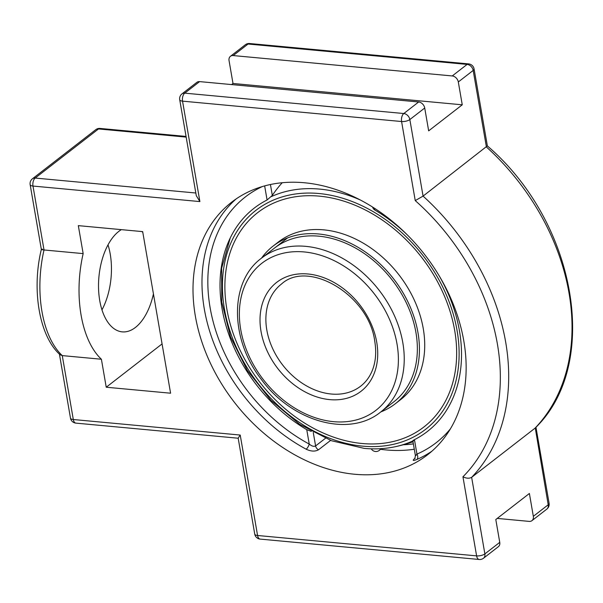<?xml version="1.0" encoding="UTF-8"?>
<svg xmlns="http://www.w3.org/2000/svg" width="603" height="603" viewBox="0 0 603 603"><rect width="100%" height="100%" fill="white"/><g stroke="black" fill="none" stroke-linecap="round" stroke-linejoin="round"><path stroke-width="0.9" d="M415.037 458.265L414.472 458.71C412.248 460.722 413.032 460.986 416.824 459.494A159.833 120.449 -127.8 0 0 431.906 451.187M416.145 455.295C415.007 456.215 415.279 455.815 416.944 454.104A4.259 2.751 -113.5 0 1 416.824 459.494M236.225 198.862A159.833 120.449 -127.8 0 0 204.319 309.053A159.833 120.449 -127.8 0 0 306.173 449.197C311.005 451.496 315.12 451.685 318.52 449.778L330.61 440.401M306.173 449.197A4.259 1.417 118.3 0 0 309.249 444.079C311.774 446.182 313.892 446.8 315.595 445.941A4.259 3.211 -127.8 0 0 318.52 449.778M311.276 431.394L306.754 429.653L309.249 444.079A155.574 117.238 52.2 0 1 210.357 309.06A155.574 117.238 52.2 0 1 262.471 186.508M264.649 185.89L267.084 199.977L272.315 195.395L270.438 184.503M372.45 206.965L373.445 208.909L374.78 210.002L374.486 208.261M450.411 428.846A155.574 117.238 52.2 0 1 416.944 454.104L414.457 439.677C412.633 440.635 412.369 441.019 413.643 440.831M414.457 439.677A141.313 106.49 -127.8 0 0 439.285 276.001M407.741 235.321A141.313 106.49 -127.8 0 0 374.78 210.002M267.084 199.977A141.313 106.49 -127.8 0 0 229.23 240.13A141.313 106.49 -127.8 0 0 306.754 429.653M282.227 182.724A135.848 72.978 95.3 0 0 272.315 195.395M195.342 316.017A159.833 120.449 52.2 0 1 231.627 202.209A159.833 120.449 52.2 0 1 368.998 204.854A159.833 120.449 52.2 0 1 463.813 340.996A159.833 120.449 52.2 0 1 427.527 454.813A159.833 120.449 52.2 0 1 290.149 452.167A159.833 120.449 52.2 0 1 195.342 316.017M240.22 435.049L238.17 438.155L254.737 534.077A6.083 2.306 -9.8 0 0 257.571 535.494L240.22 435.049L73.31 419.522A6.083 2.306 170.2 0 1 70.476 418.105A6.083 6.083 0 0 0 75.903 423.125A6.083 3.264 -84.7 0 1 73.31 419.522L62.267 355.604L60.051 354.722C39.074 336.09 31.56 289.236 41.343 249.416L30.15 184.639A6.083 2.306 -9.8 0 0 32.984 186.056A6.083 3.264 -84.7 0 1 35.185 178.058L98.523 128.944L186.169 137.1M42.436 249.16C40.582 249.371 41.11 249.642 44.027 249.974L32.984 186.056L199.894 201.583L182.543 101.146L401.583 121.527L415.241 200.603L423.072 196.111L487.345 145.888C576.242 222.213 601.357 363.993 535.26 427.972L548.21 504.779A6.083 2.306 -9.8 0 0 549.092 503.271L535.961 427.241M483.493 558.235A6.083 4.583 -127.8 0 0 484.872 553.901A6.083 2.306 170.2 0 1 476.604 555.876A6.083 3.264 -84.7 0 0 479.204 559.478A6.083 6.083 0 0 0 483.493 558.235L498.364 546.695A6.083 4.583 -127.8 0 0 499.751 542.361L495.802 519.522L529.389 493.48L533.331 516.319A6.083 4.583 52.2 0 1 531.952 520.653A6.083 4.583 52.2 0 1 529.185 521.391L497.234 518.414M452.242 75.948A6.083 4.583 52.2 0 1 458.31 81.97L462.252 104.809L232.999 83.478L229.057 60.639A6.083 4.583 52.2 0 1 230.436 56.305A6.083 4.583 52.2 0 1 233.203 55.566L452.242 75.948L467.114 64.408A6.083 4.583 52.2 0 1 473.182 70.43L486.41 146.989A205.924 155.175 52.2 0 1 534.982 428.22L471.644 477.342A205.924 155.175 -127.8 0 0 423.072 196.111L409.844 119.552A6.083 4.583 -127.8 0 0 403.784 113.53L184.744 93.148A6.083 4.583 -127.8 0 0 181.978 93.887A6.083 6.083 0 0 0 179.709 99.729A6.083 2.306 170.2 0 0 182.543 101.146A6.083 3.264 -84.7 0 1 184.744 93.148L199.623 81.609A6.083 4.583 -127.8 0 0 196.857 82.347L181.978 93.887M199.894 201.583L196.284 195.658L179.709 99.729M415.241 200.603A199.842 150.592 52.2 0 1 462.946 476.792C466.338 478.465 469.232 478.646 471.644 477.342L484.872 553.901L499.751 542.361M462.252 104.809L428.665 130.851L424.723 108.012A6.083 4.583 -127.8 0 0 418.655 101.99L199.623 81.609M101.402 359.245L62.267 355.604A88.596 47.592 -84.7 0 1 41.954 311.472A88.596 47.592 -84.7 0 1 44.027 249.974L83.161 253.614A88.596 47.592 95.3 0 0 81.088 315.113A88.596 47.592 95.3 0 0 101.402 359.245L106.234 387.224L170.589 393.209L142.677 231.627L78.322 225.635L83.161 253.614M231.575 84.586L232.999 83.478M101.967 309.852A52.68 28.296 95.3 0 0 108.012 244.878M153.433 293.91A52.68 28.296 -84.7 0 1 122.228 331.869A52.68 28.296 -84.7 0 1 98.568 288.98A52.68 28.296 -84.7 0 1 118.814 231.379A52.68 28.296 -84.7 0 1 121.346 229.645M141.954 231.56A52.68 28.296 -84.7 0 1 142.798 232.351M106.234 387.224L162.071 343.921M230.263 237.921L221.633 268.214L221.746 302.013L230.534 336.934L247.336 370.498L270.943 400.347L299.683 424.331L331.522 440.748L364.212 448.391C374.795 449.378 384.963 448.851 394.731 446.823L394.731 446.823A142.15 107.123 -127.8 0 0 412.859 440.944M360.308 199.977A142.15 107.123 -127.8 0 0 319.786 189.108A142.15 107.123 -127.8 0 0 271.365 196.586M454.677 330.429A135.63 102.201 52.2 0 1 423.886 426.999A135.63 102.201 52.2 0 1 307.319 424.753A135.63 102.201 52.2 0 1 226.864 309.226A135.63 102.201 52.2 0 1 257.654 212.655A135.63 102.201 52.2 0 1 374.222 214.902A135.63 102.201 52.2 0 1 454.677 330.429A135.63 102.201 52.2 0 0 374.222 214.902A135.63 102.201 52.2 0 0 257.654 212.655L257.662 212.648M261.536 258.129A99.744 75.164 52.2 0 1 273.084 246.099A99.744 75.164 52.2 0 1 358.808 247.75A99.744 75.164 52.2 0 1 417.977 332.713A99.744 75.164 52.2 0 1 395.334 403.739A99.744 75.164 52.2 0 1 380.802 411.924M273.084 246.099L278.367 241.999A99.744 75.164 52.2 0 1 364.091 243.65A99.744 75.164 52.2 0 1 423.261 328.612A99.744 75.164 52.2 0 1 400.618 399.638L395.334 403.739M423.886 426.999A135.63 102.201 52.2 0 1 307.319 424.753A135.63 102.201 52.2 0 1 226.864 309.226A135.63 102.201 52.2 0 1 257.654 212.655M274.569 248.021A97.309 73.332 52.2 0 1 358.205 249.634A97.309 73.332 52.2 0 1 415.934 332.524A97.309 73.332 52.2 0 1 393.842 401.817A97.309 73.332 52.2 0 1 393.834 401.824L380.727 411.985A97.309 73.332 -127.8 0 0 402.812 342.692A97.309 73.332 -127.8 0 0 345.089 259.803A97.309 73.332 -127.8 0 0 261.453 258.197L287.608 237.914M414.472 458.71A4.259 3.211 -127.8 0 0 414.879 458.521M415.166 458.333A4.259 3.211 -127.8 0 0 415.173 458.325L414.743 458.687L415.429 455.793L412.836 440.808M325.424 438.313L315.595 445.941L313.266 432.479M380.387 449.273A159.833 120.449 -127.8 0 0 414.291 449.227M413.372 443.891A155.574 117.238 52.2 0 1 403.294 444.765M424.723 108.012L409.844 119.552A6.083 2.306 -9.8 0 1 401.583 121.527A6.083 3.264 -84.7 0 1 403.784 113.53L418.655 101.99M254.737 534.077A6.083 6.083 0 0 0 260.164 539.097A6.083 3.264 -84.7 0 1 257.571 535.494L476.604 555.876L462.946 476.792M186.048 136.436L100.045 128.431A6.083 6.083 0 0 0 95.749 129.683L32.419 178.797A6.083 4.583 52.2 0 1 35.185 178.058L195.824 193.005M95.749 129.683A6.083 4.583 52.2 0 1 98.523 128.944A6.083 3.264 95.3 0 1 100.045 128.431M249.604 43.522A6.083 6.083 0 0 0 245.315 44.765A6.083 4.583 52.2 0 1 248.082 44.027L467.114 64.408A6.083 3.264 95.3 0 1 468.637 63.903L249.604 43.522A6.083 3.264 95.3 0 0 248.082 44.027L233.203 55.566M487.375 145.949L474.071 68.923A6.083 2.306 170.2 0 1 473.182 70.43L458.31 81.97M533.331 516.319L548.21 504.779A6.083 4.583 52.2 0 1 546.831 509.113A6.083 6.083 0 0 0 549.092 503.271M360.692 386.154A64.619 48.692 52.2 0 1 305.148 385.083A64.619 48.692 52.2 0 1 266.82 330.037A64.619 48.692 52.2 0 1 281.488 284.028C308.239 259.388 368.946 294.973 374.742 341.2C376.634 352.665 375.646 362.848 371.772 371.75C369.149 377.644 365.456 382.445 360.692 386.154M376.724 342.187A68.878 51.903 -127.8 0 0 280.561 279.717A68.878 51.903 -127.8 0 0 299.352 388.513A68.878 51.903 -127.8 0 0 376.724 342.187M397.03 344.079A93.05 70.121 52.2 0 1 292.493 406.656A93.05 70.121 52.2 0 1 267.106 259.682A93.05 70.121 52.2 0 1 397.03 344.079M362.584 446.137A138.517 104.379 52.2 0 1 224.437 309.007A138.517 104.379 52.2 0 1 318.949 193.518A138.517 104.379 52.2 0 1 457.097 330.655A138.517 104.379 52.2 0 1 362.584 446.137M32.419 178.797A6.083 6.083 0 0 0 30.15 184.639M474.071 68.923A6.083 6.083 0 0 0 468.637 63.903M531.952 520.653L546.831 509.113M245.315 44.765L230.436 56.305M70.476 418.105L59.426 354.134M238.177 438.223L75.903 423.125M479.204 559.478L260.164 539.097M261.453 258.197C229.291 281.707 229.788 339.082 261.189 379.197C291.769 421.58 349.167 438.012 380.727 411.985M394.731 446.823A148.451 148.451 0 0 0 413.002 441.773M371.26 448.828A5.472 5.472 0 0 0 380.764 448.677"/></g></svg>
